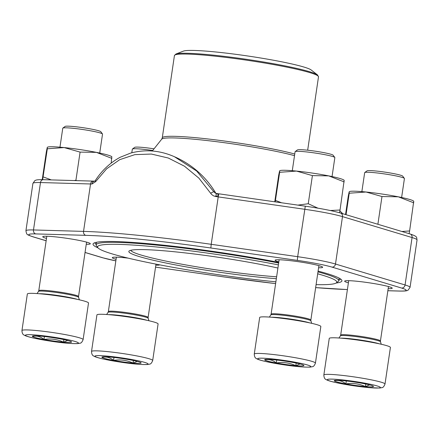 <?xml version="1.0" encoding="UTF-8"?>
<svg xmlns="http://www.w3.org/2000/svg" width="439" height="439" viewBox="0 0 439 439"><rect width="100%" height="100%" fill="white"/><g stroke="black" fill="none" stroke-linecap="round" stroke-linejoin="round"><path stroke-width="0.66" d="M62.848 128.095L65.12 126.421A18.087 1.482 8.4 0 1 83.152 127.711A18.087 1.482 8.4 0 1 100.783 131.689L102.474 133.95A20.095 1.646 -171.6 0 0 102.413 133.879A20.095 1.646 -171.6 0 0 82.532 129.478A20.095 1.646 -171.6 0 0 62.848 128.095A20.095 1.646 -171.6 0 0 62.766 128.221L59.962 147.186M59.891 338.804A19.832 1.624 8.4 0 1 71.381 341.778A19.832 1.624 8.4 0 1 71.442 341.827A19.832 1.624 8.4 0 1 63.479 342.157A19.832 1.624 8.4 0 1 43.971 339.473A19.832 1.624 8.4 0 1 32.42 336.45A19.832 1.624 8.4 0 1 32.546 336.044A19.832 1.624 8.4 0 1 40.383 336.115A19.832 1.624 8.4 0 1 59.891 338.804M21.95 330.556L27.35 293.982A30.911 2.535 8.4 0 1 56.499 295.732A30.911 2.535 8.4 0 1 88.343 302.69A30.911 2.535 8.4 0 1 88.513 303.014L83.114 339.588C82.159 342.063 81.078 343.271 79.882 343.216L77.818 343.589C72.161 343.819 63.512 343.073 51.879 341.361L33.265 338.003C26.049 336.301 24.941 335.566 24.31 335.166C22.828 334.677 22.043 333.141 21.95 330.556A30.911 2.535 8.4 0 1 51.1 332.307A30.911 2.535 8.4 0 1 82.944 339.265A30.911 2.535 8.4 0 1 83.114 339.588M99.724 153.057L102.523 134.093A20.095 1.646 -171.6 0 0 102.474 133.95M67.721 340.477L63.479 342.157C57.262 339.281 50.759 338.387 43.971 339.473C40.426 336.483 36.574 335.478 32.42 336.45L33.309 335.89M63.479 342.157L63.858 339.583M43.971 339.473L44.405 336.515M364.754 172.532L367.026 170.859A18.087 1.482 8.4 0 1 385.052 172.148A18.087 1.482 8.4 0 1 402.684 176.127L404.374 178.382A20.095 1.646 -171.6 0 0 404.314 178.316A20.095 1.646 -171.6 0 0 384.432 173.91A20.095 1.646 -171.6 0 0 364.754 172.532A20.095 1.646 -171.6 0 0 364.666 172.659L361.862 191.618M361.791 383.242A19.832 1.624 8.4 0 1 373.282 386.21A19.832 1.624 8.4 0 1 373.342 386.26A19.832 1.624 8.4 0 1 365.38 386.594A19.832 1.624 8.4 0 1 345.872 383.905A19.832 1.624 8.4 0 1 334.32 380.887A19.832 1.624 8.4 0 1 334.447 380.476A19.832 1.624 8.4 0 1 342.283 380.553A19.832 1.624 8.4 0 1 361.791 383.242M323.85 374.994L329.25 338.42A30.911 2.535 8.4 0 1 358.4 340.17A30.911 2.535 8.4 0 1 390.244 347.128A30.911 2.535 8.4 0 1 390.414 347.452L385.014 384.026C384.059 386.496 382.978 387.708 381.782 387.653L379.719 388.027L368.919 387.632L353.779 385.799L335.166 382.44C327.949 380.739 326.841 379.998 326.21 379.603C324.734 379.115 323.944 377.578 323.85 374.994A30.911 2.535 8.4 0 1 353 376.744A30.911 2.535 8.4 0 1 384.844 383.702A30.911 2.535 8.4 0 1 385.014 384.026M401.625 197.49L404.423 178.53A20.095 1.646 -171.6 0 0 404.374 178.382M369.622 384.915L365.38 386.594C359.162 383.719 352.66 382.819 345.872 383.905C342.327 380.92 338.474 379.911 334.32 380.887L335.209 380.328M365.38 386.594L365.758 384.021M345.872 383.905L346.305 380.953M295.178 151.603L297.45 149.929A18.087 1.482 8.4 0 1 315.476 151.219A18.087 1.482 8.4 0 1 333.108 155.197L334.798 157.458A20.095 1.646 -171.6 0 0 334.737 157.387A20.095 1.646 -171.6 0 0 314.856 152.986A20.095 1.646 -171.6 0 0 295.178 151.603A20.095 1.646 -171.6 0 0 295.09 151.729L292.286 170.694M292.215 362.312A19.832 1.624 8.4 0 1 303.706 365.286A19.832 1.624 8.4 0 1 303.766 365.336A19.832 1.624 8.4 0 1 295.804 365.671A19.832 1.624 8.4 0 1 276.296 362.982A19.832 1.624 8.4 0 1 264.744 359.958A19.832 1.624 8.4 0 1 264.871 359.552A19.832 1.624 8.4 0 1 272.707 359.623A19.832 1.624 8.4 0 1 292.215 362.312M254.274 354.064L259.674 317.49A30.911 2.535 8.4 0 1 288.824 319.241A30.911 2.535 8.4 0 1 320.668 326.199A30.911 2.535 8.4 0 1 320.838 326.523L315.438 363.097C314.483 365.572 313.402 366.779 312.206 366.724L310.143 367.097C304.485 367.328 295.837 366.581 284.203 364.869L265.59 361.511C258.373 359.81 257.265 359.075 256.634 358.674C255.158 358.186 254.368 356.649 254.274 354.064A30.911 2.535 8.4 0 1 283.424 355.815A30.911 2.535 8.4 0 1 315.268 362.773A30.911 2.535 8.4 0 1 315.438 363.097M332.049 176.566L334.847 157.601A20.095 1.646 -171.6 0 0 334.798 157.458M300.046 363.986L295.804 365.671C289.586 362.79 283.084 361.895 276.296 362.982C272.751 359.991 268.898 358.987 264.744 359.958L265.633 359.398M295.804 365.671L296.182 363.091M276.296 362.982L276.729 360.024M152.706 150.495A20.095 1.646 -171.6 0 0 132.424 149.024L134.696 147.35A18.087 1.482 8.4 0 1 154.029 148.832M129.467 359.733A19.832 1.624 8.4 0 1 140.957 362.702A19.832 1.624 8.4 0 1 141.018 362.751A19.832 1.624 8.4 0 1 133.055 363.086A19.832 1.624 8.4 0 1 113.547 360.397A19.832 1.624 8.4 0 1 101.996 357.379A19.832 1.624 8.4 0 1 102.122 356.967A19.832 1.624 8.4 0 1 109.959 357.044A19.832 1.624 8.4 0 1 129.467 359.733M91.526 351.485L96.926 314.911A30.911 2.535 8.4 0 1 126.075 316.662A30.911 2.535 8.4 0 1 157.919 323.62A30.911 2.535 8.4 0 1 158.089 323.944L152.69 360.518C151.735 362.987 150.654 364.2 149.458 364.145L147.394 364.518C141.737 364.743 133.088 364.002 121.455 362.29L102.841 358.932C95.625 357.231 94.517 356.49 93.886 356.095C92.404 355.606 91.619 354.07 91.526 351.485A30.911 2.535 8.4 0 1 120.676 353.236A30.911 2.535 8.4 0 1 152.52 360.194A30.911 2.535 8.4 0 1 152.69 360.518M132.424 149.024A20.095 1.646 -171.6 0 0 132.342 149.15L131.804 152.761M137.297 361.407L133.055 363.086C126.838 360.21 120.335 359.311 113.547 360.397C110.002 357.412 106.15 356.402 101.996 357.379L102.885 356.819M133.055 363.086L133.434 360.512M113.547 360.397L113.981 357.445M111.171 163.105L111.808 157.008M74.229 180.566L75.931 180.22L80.085 152.103L96.399 152.371L111.868 158.391M75.931 180.22L76.682 180.638M42.638 179.666L47.324 148.783L64.127 147.57L80.085 152.103M43.17 176.901L51.286 179.908M42.232 179.655L46.353 151.762L47.264 147.4L47.637 147.109A32.629 2.672 8.4 0 1 64.127 147.57A32.629 2.672 8.4 0 1 96.399 152.371A32.629 2.672 8.4 0 1 111.544 156.547L111.907 156.833M47.264 147.4L47.324 148.783M401.861 231.485L409.614 230.947L413.708 201.441M409.614 230.947L409.093 233.663M377.886 224.274L381.985 196.535L398.299 196.809L413.768 202.829M346.053 214.698L349.224 193.22L366.027 192.008L381.985 196.535M345.542 214.545L348.253 196.2L349.164 191.838L349.543 191.547A32.629 2.672 8.4 0 1 366.027 192.008A32.629 2.672 8.4 0 1 398.299 196.809A32.629 2.672 8.4 0 1 413.445 200.98L413.807 201.265M349.164 191.838L349.224 193.22M330.265 210.517L340.038 210.018L344.132 180.517M340.038 210.018L339.512 212.739M297.883 205.117L308.255 203.729L312.409 175.611L328.723 175.88L344.192 181.9M308.255 203.729L317.946 208.174M275.22 201.874L279.648 172.297L296.451 171.078L312.409 175.611M275.5 200.414L281.531 202.78M274.759 201.808L278.677 175.271L279.588 170.908L279.967 170.617A32.629 2.672 8.4 0 1 296.451 171.078A32.629 2.672 8.4 0 1 328.723 175.88A32.629 2.672 8.4 0 1 343.869 180.056L344.231 180.341M279.588 170.908L279.648 172.297M95.664 181.625A3.435 1.504 -146.3 0 1 95.482 180.286L94.84 181.159L93.414 181.115A3.435 2.815 91.6 0 0 90.544 183.974A166.584 13.647 8.4 0 1 91.987 184.018L95.664 181.625L106.639 168.801L119.748 159.653L134.855 154.638L151.373 154.051L168.296 158.024L184.468 166.205L198.889 178.141L211.543 194.4L213.458 195.821L215.747 196.54L216.416 193.456L215.313 193.111M278.82 261.896A24.041 1.97 8.4 0 1 277.953 261.644A24.041 1.97 8.4 0 1 275.176 260.102A24.041 1.97 8.4 0 1 299.146 261.814A24.041 1.97 8.4 0 1 322.588 267.099A24.041 1.97 8.4 0 1 318.577 267.768M348.396 282.826A24.041 1.97 8.4 0 1 347.529 282.573A24.041 1.97 8.4 0 1 344.752 281.026A24.041 1.97 8.4 0 1 368.722 282.738A24.041 1.97 8.4 0 1 392.164 288.028A24.041 1.97 8.4 0 1 388.153 288.692M116.072 259.317A24.041 1.97 8.4 0 1 115.205 259.065A24.041 1.97 8.4 0 1 112.428 257.517A24.041 1.97 8.4 0 1 128.183 258.137M159.758 264.865A24.041 1.97 8.4 0 1 155.829 265.183M46.496 238.388A24.041 1.97 8.4 0 1 45.629 238.136A24.041 1.97 8.4 0 1 42.852 236.594A24.041 1.97 8.4 0 1 66.821 238.306A24.041 1.97 8.4 0 1 90.264 243.59A24.041 1.97 8.4 0 1 86.253 244.26M97.985 247.859A125.801 10.306 8.4 0 1 93.578 243.316A125.801 10.306 8.4 0 1 278.749 262.385M318.088 271.093A125.801 10.306 8.4 0 1 341.635 279.945A125.801 10.306 8.4 0 1 336.104 283.018M174.497 156.761L196.639 171.012L213.842 191.783A69.598 5.702 8.4 0 1 215.768 193.138A89.474 89.474 0 0 0 174.481 156.745M338.815 280.23A124.083 10.168 -171.6 0 0 340.483 278.919M94.983 242.663A124.083 10.168 -171.6 0 0 96.201 244.402M388.449 286.722A22.329 1.827 -171.6 0 0 388.987 286.7M348.176 280.675A22.329 1.827 -171.6 0 0 348.687 280.85M318.873 265.793A22.329 1.827 -171.6 0 0 319.411 265.776M278.6 259.745A22.329 1.827 -171.6 0 0 279.111 259.921M115.852 257.166A22.329 1.827 -171.6 0 0 116.362 257.342M86.549 242.284A22.329 1.827 -171.6 0 0 87.087 242.262M46.276 236.237A22.329 1.827 -171.6 0 0 46.786 236.412M216.4 193.462L215.335 193.122M215.324 193.116L213.842 191.783A3.435 0.439 -31 0 0 210.66 193.259M91.987 184.018A3.435 2.788 -88.2 0 1 94.648 181.159M276.345 278.672A89.304 7.315 8.4 0 1 139.542 256.645A89.304 7.315 8.4 0 1 129.225 250.905A89.304 7.315 8.4 0 1 186.12 253.023A89.304 7.315 8.4 0 1 277.914 268.037M278.381 264.876A120.906 9.905 -171.6 0 0 154.462 246.778A120.906 9.905 -171.6 0 0 97.864 247.706A120.906 9.905 -171.6 0 0 112.071 253.868A120.906 9.905 -171.6 0 0 275.879 281.833M316.085 284.637A120.906 9.905 -171.6 0 0 336.269 282.908A120.906 9.905 -171.6 0 0 317.688 273.81M97.864 247.706L96.415 245.774A122.624 10.048 8.4 0 1 96.13 244.896A122.624 10.048 8.4 0 1 278.655 263.021M317.973 271.873A122.624 10.048 8.4 0 1 338.738 280.724A122.624 10.048 8.4 0 1 338.206 281.481L336.269 282.908M317.518 74.943L311.202 69.993A65.263 5.345 -171.6 0 0 247.969 56.022A65.263 5.345 -171.6 0 0 183.398 51.122L175.924 54.03A72.303 5.926 8.4 0 1 234.404 57.63A72.303 5.926 8.4 0 1 309.457 71.683A72.303 5.926 8.4 0 1 317.518 74.943L318.5 76.836A72.819 5.965 -171.6 0 0 309.775 72.605A72.819 5.965 -171.6 0 0 229.153 57.805A72.819 5.965 -171.6 0 0 174.431 55.561L162.282 137.819A72.819 5.965 8.4 0 1 214.287 139.723A72.819 5.965 8.4 0 1 294.75 154.034M130.806 250.279A87.586 7.178 -171.6 0 0 141.287 255.103A87.586 7.178 -171.6 0 0 276.619 276.789M78.29 342.771A26.79 2.195 -171.6 0 0 36.327 335.056A26.79 2.195 -171.6 0 0 41.173 339.588A26.79 2.195 -171.6 0 0 78.29 342.771M39.049 293.718A21.665 1.772 8.4 0 1 58.365 295.579A21.665 1.772 8.4 0 1 77.396 299.382M78.597 297.351L78.537 296.523A20.095 1.646 8.4 0 0 78.427 296.314A20.095 1.646 8.4 0 0 57.728 291.792A20.095 1.646 8.4 0 0 38.78 290.656L38.478 291.43A20.293 1.663 8.4 0 1 57.975 292.692A20.293 1.663 8.4 0 1 78.493 297.203A20.293 1.663 8.4 0 1 78.597 297.351L79.344 299.81M380.19 387.203A26.79 2.195 -171.6 0 0 338.233 379.494A26.79 2.195 -171.6 0 0 343.079 384.026A26.79 2.195 -171.6 0 0 380.19 387.203M340.949 338.151A21.665 1.772 8.4 0 1 360.265 340.011A21.665 1.772 8.4 0 1 379.296 343.814M380.498 341.789L380.437 340.96A20.095 1.646 8.4 0 0 380.328 340.752A20.095 1.646 8.4 0 0 359.629 336.225A20.095 1.646 8.4 0 0 340.68 335.089L340.384 335.862A20.293 1.663 8.4 0 1 359.876 337.13A20.293 1.663 8.4 0 1 380.394 341.641A20.293 1.663 8.4 0 1 380.498 341.789L381.244 344.247M310.614 366.28A26.79 2.195 -171.6 0 0 268.652 358.564A26.79 2.195 -171.6 0 0 273.497 363.097A26.79 2.195 -171.6 0 0 310.614 366.28M271.373 317.227A21.665 1.772 8.4 0 1 290.689 319.087A21.665 1.772 8.4 0 1 309.72 322.89M310.922 320.86L310.861 320.036A20.095 1.646 8.4 0 0 310.752 319.822A20.095 1.646 8.4 0 0 290.053 315.301A20.095 1.646 8.4 0 0 271.104 314.165L270.808 314.939A20.293 1.663 8.4 0 1 290.3 316.201A20.293 1.663 8.4 0 1 310.817 320.711A20.293 1.663 8.4 0 1 310.922 320.86L311.668 323.318M147.866 363.695A26.79 2.195 -171.6 0 0 105.903 355.985A26.79 2.195 -171.6 0 0 110.749 360.518A26.79 2.195 -171.6 0 0 147.866 363.695M108.625 314.642A21.665 1.772 8.4 0 1 127.941 316.503A21.665 1.772 8.4 0 1 146.972 320.305M148.173 318.28L148.113 317.452A20.095 1.646 8.4 0 0 148.003 317.243A20.095 1.646 8.4 0 0 127.305 312.716A20.095 1.646 8.4 0 0 108.356 311.58L108.054 312.354A20.293 1.663 8.4 0 1 127.551 313.622A20.293 1.663 8.4 0 1 148.069 318.132A20.293 1.663 8.4 0 1 148.173 318.28L148.92 320.739M340.494 213.03A3.435 2.991 106.7 0 1 342.491 216.619A41.562 3.408 -171.6 0 0 304.671 209.277L218.216 196.897L218.841 193.802L305.297 206.182C320.695 208.432 332.427 210.715 340.494 213.03L410.07 233.954A3.435 2.991 106.7 0 1 412.067 237.548L342.491 216.619L335.489 264.031L405.065 284.96A41.562 3.408 8.4 0 1 410.048 287.375L417.05 239.963A41.562 3.408 -171.6 0 0 412.067 237.548L405.065 284.96A3.435 2.991 -73.3 0 1 401.581 288.044L332.005 267.115A38.127 3.122 -171.6 0 0 297.307 260.376L210.857 247.997A163.149 13.368 -171.6 0 0 85.814 235.342L35.762 233.916A38.127 3.122 -171.6 0 0 33.386 236.901L46.15 240.737M305.297 206.182L297.669 256.689A41.562 3.408 8.4 0 1 335.489 264.031A3.435 2.991 -73.3 0 1 332.005 267.115M215.747 196.54A166.584 13.647 8.4 0 1 218.216 196.897L211.214 244.309L297.669 256.689L297.307 260.376M93.414 181.115L43.362 179.683A3.435 2.815 -88.4 0 0 40.492 182.547A41.562 3.408 -171.6 0 0 32.92 183.381L25.917 230.793A41.562 3.408 8.4 0 1 33.49 229.954L40.492 182.547L90.544 183.974L83.542 231.386A166.584 13.647 8.4 0 1 211.214 244.309L210.857 247.997M35.762 233.916A3.435 2.815 -88.4 0 1 33.49 229.954L83.542 231.386A3.435 2.815 -88.4 0 0 85.814 235.342M215.088 196.42A72.27 5.921 -171.6 0 0 216.438 193.467L218.858 193.813M85.045 252.436L102.962 257.825A38.127 3.122 -171.6 0 0 115.841 260.87L102.474 257.731A3.435 2.991 -73.3 0 0 102.962 257.825M275.615 283.616L224.126 276.96L155.543 267.137L224.109 276.943A163.149 13.368 -171.6 0 0 275.615 283.599M347.397 289.575L315.646 287.611A163.149 13.368 -171.6 0 0 347.403 289.542M387.856 290.706L399.205 291.03A38.127 3.122 -171.6 0 0 401.581 288.044M387.851 290.739L399.605 291.073A3.435 2.815 -88.4 0 1 399.205 291.03M25.917 230.793C26.856 234.717 25.967 234.333 32.898 236.802A3.435 2.991 -73.3 0 0 33.386 236.901M294.509 155.658A73.275 6.003 -171.6 0 0 215.236 141.523A73.275 6.003 -171.6 0 0 161.706 139.174L152.289 151.021M38.478 291.43L37.057 293.565M78.537 296.523L86.571 242.119M38.78 290.656L46.814 236.248M340.384 335.862L338.957 338.003M380.437 340.96L388.471 286.552M340.68 335.089L348.714 280.686M270.808 314.939L269.381 317.079M310.861 320.036L318.895 265.628M271.104 314.165L279.138 259.756M108.054 312.354L106.633 314.494M148.113 317.452L155.988 264.13M108.356 311.58L116.39 257.177M215.768 193.138L216.103 193.566M174.629 156.811C160.109 150.379 145.446 149.139 130.641 153.085L120.132 157.294C110.337 162.589 102.117 170.25 95.482 180.286M410.07 233.954C418.235 236.758 416.293 237.159 417.05 239.963M43.362 179.683C35.833 179.551 35.921 180.226 34.857 180.616L32.92 183.381M342.815 213.727L339.874 210.907M399.605 291.073C407.14 291.205 407.046 290.536 408.116 290.141L410.048 287.375M32.898 236.802L46.144 240.786M85.04 252.485L102.474 257.731M96.514 242.279L96.13 244.896M339.127 278.106L338.738 280.724M318.5 76.836L307.668 150.215M174.431 55.561L175.924 54.03M162.282 137.819L161.706 139.174"/></g></svg>
